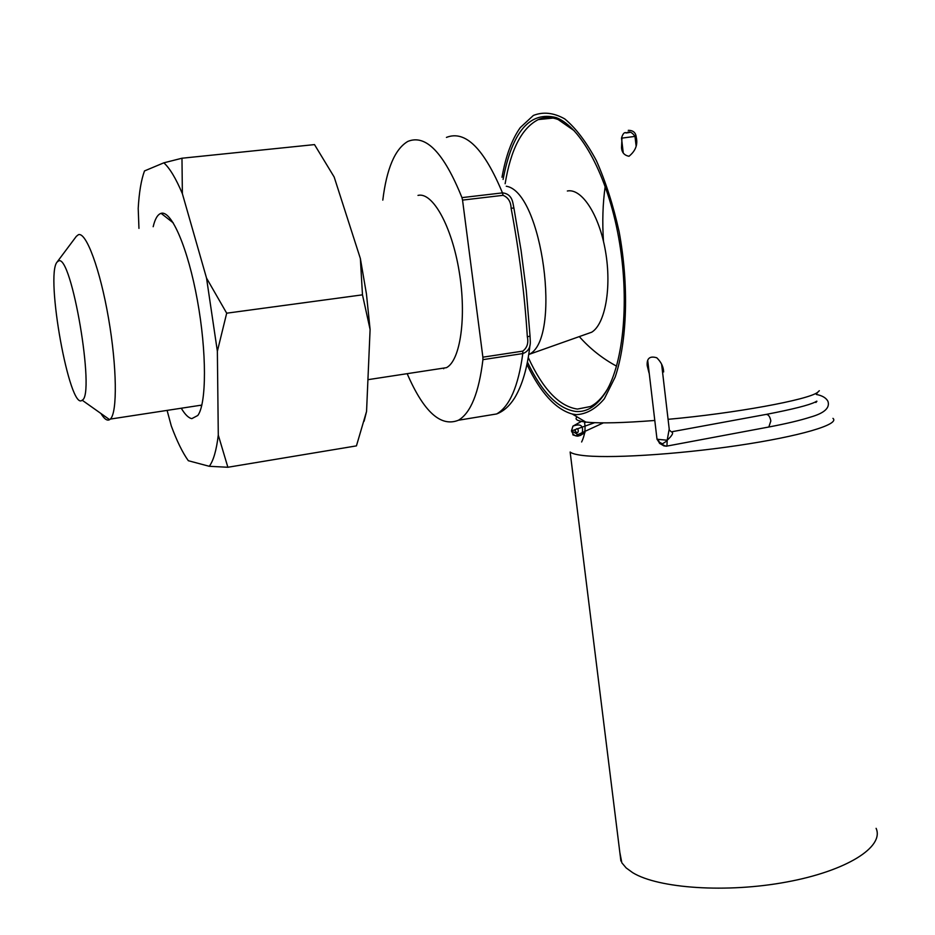 <?xml version="1.0" encoding="UTF-8"?>
<svg xmlns="http://www.w3.org/2000/svg" width="935" height="935" viewBox="0 0 935 935"><rect width="100%" height="100%" fill="white"/><g stroke="black" fill="none" stroke-linecap="round" stroke-linejoin="round"><path stroke-width="1.4" d="M407.169 373.673C423.707 411.832 440.806 427.353 458.43 420.236C470.737 413.001 478.895 392.805 482.927 359.648L482.881 357.182L522.782 351.116C527.165 347.773 528.672 342.981 527.328 336.752C524.593 293.906 519.182 251.071 511.118 208.271C510.861 201.738 508.173 197.425 503.065 195.321L462.544 200.102L482.881 357.182M527.328 336.752L530.04 336.168L530.32 341.941C530.39 347.855 527.889 351.724 522.805 353.559L482.927 359.648M58.531 260.97L57.082 262.069C45.02 275.357 69.856 412.171 82.151 400.192C95.569 395.458 71.516 253.163 58.531 260.97M100.968 413.527C104.276 419.032 107.163 421.077 109.617 419.651L110.33 419.079C117.483 412.744 116.98 366.929 108.507 318.157C100.127 269.35 86.149 231.635 78.4 234.708L76.343 236.333L57.082 262.069M439.228 368.776L446.451 367.665C460.394 360.618 466.752 316.942 459.19 271.547C451.804 226.083 432.566 191.71 417.992 195.403M462.544 200.102L461.96 197.624C443.833 152.732 425.799 133.997 407.824 141.419C395.002 148.969 386.658 168.534 382.801 200.125M511.118 208.271L513.899 207.991L521.052 250.311L526.241 290.271L530.04 336.168M585.918 334.251L591.726 332.194C605.214 324.036 611.817 287.536 605.494 251.27C599.312 214.933 581.757 188.005 567.358 190.997M461.96 197.624L502.469 192.879C508.208 193.44 511.702 196.841 512.929 203.094M876.107 828.328C884.498 846.806 846.993 870.882 786.756 881.986C726.67 893.229 658.345 888.46 632.668 872.659L626.146 867.914L621.833 862.795L619.812 852.276M832.956 418.354C840.226 424.338 800.208 436.306 737.785 445.516C675.491 454.749 606.055 458.84 581.173 455.263C575.422 454.468 571.741 453.393 570.14 452.026L620.898 861.018M654.792 420.469C623.657 422.889 601.135 423.473 587.238 422.223L585.789 422.071C577.351 421.054 574.406 419.359 576.965 416.987M819.329 390.725L817.587 392.373C808.085 399.876 734.828 413.34 668.069 419.324M663.359 369.383L663.651 371.943C663.453 366.789 661.174 362.079 656.802 357.789C649.848 355.709 646.646 358.315 647.195 365.62L649.03 372.983M621.962 138.205L621.518 147.87C621.904 152.58 624.393 155.385 628.998 156.262C635.566 150.932 637.986 144.598 636.244 137.246C635.788 132.595 633.135 130.304 628.273 130.351M526.954 364.463C540.5 392.747 555.6 409.273 572.255 414.03L576.159 414.661C586.374 414.217 595.77 408.911 604.372 398.731L615.183 377.039C627.245 341.263 629.068 285.385 619.099 231.576C613.243 205.256 605.67 181.612 596.378 160.656C586.397 142.038 575.855 128.118 564.752 118.909C553.695 112.703 543.223 111.545 533.371 115.449L520.281 127.581C511.831 139.514 505.742 156.075 502.001 177.264M503.088 179.438C512.181 131.508 529.9 110.891 556.231 117.611C581.102 127.078 607.505 175.955 618.596 237.28C629.758 298.581 623.82 362.441 605.985 391.707C597.255 405.802 587.18 412.393 575.761 411.47C558.055 408.875 541.949 392.431 527.433 362.114M528.263 357.521C542.873 389.217 559.259 406.398 577.398 409.074L590.406 406.538C596.612 403.476 602.21 397.796 607.224 389.521L607.423 389.194M574.312 130.783L558.23 119.598C551.229 116.875 544.591 116.875 538.315 119.575C521.835 127.978 510.779 149.366 505.134 183.727M153.176 226.726C155.046 218.813 157.688 214.349 161.112 213.344C171.467 210.024 188.017 248.406 197.378 300.287C206.834 352.086 206.623 403.686 197.799 415.479L191.827 418.635C188.531 417.992 185.013 414.532 181.273 408.233M138.953 228.374L138.205 208.376C139.128 192.259 141.232 179.777 144.504 170.93L163.824 162.83C169.714 168.09 175.897 178.375 182.372 193.697L206.541 278.127L217.364 351.244L218.287 435.091C216.441 450.331 213.437 460.733 209.276 466.296L188.332 460.721C182.606 452.739 176.914 441.133 171.269 425.869L167.096 410.395M206.541 278.127L226.691 313.19L217.364 351.244M163.824 162.83L181.974 158.225L182.372 193.697M218.287 435.091L227.871 467.266L209.276 466.296M227.871 467.266L356.434 445.878L366.555 411.435L370.096 329.471L362.476 294.841L226.691 313.19M362.476 294.841L360.361 258.516L334.169 177.019L314.499 144.598L181.974 158.225M366.555 411.435L364.112 421.217M360.361 258.516L366.45 293.987L370.096 329.471M200.02 405.358L201.703 405.72M657.013 439.263L667.193 440.221L669.215 429.036L661.618 364.159M669.355 430.088L671.353 431.841C673.89 432.484 672.499 435.278 667.193 440.221L666.935 446.1L666.012 446.229M571.472 430.848L572.968 426.115C580.997 423.169 583.989 425.857 581.932 434.179L581.921 434.191C577.094 437.486 573.599 436.365 571.472 430.848M574.99 430.883C580.109 437.031 578.484 423.777 574.99 430.883M659.163 442.559L659.479 443.237M647.745 360.7L657.001 439.193L659.981 443.669L666.141 446.24M667.076 440.817L662.436 443.868L667.076 440.817M443.447 368.133L443.704 368.729M484.318 415.981L496.614 413.96C509.552 406.655 518.282 386.529 522.805 353.559L522.782 351.116M503.065 195.321L502.469 192.879C483.968 148.431 465.291 129.942 446.427 137.41M528.742 354.61L529.128 354.365C562.005 339.171 542.347 191.546 506.267 186.24M636.081 145.743L634.994 136.393L621.518 138.17M626.719 132.899C622.114 133.121 635.625 131.671 626.719 132.899M767.915 427.166L768.839 427.003L770.837 420.949C769.926 416.239 768.184 414.1 765.59 414.509L672.534 431.619M663.289 445.457L662.436 443.868L659.327 442.103L660.192 443.693L664.025 445.948L666.935 446.089L768.839 427.003C786.393 423.672 800.29 420.376 810.54 417.08C824.191 413.2 830.011 408.011 828.001 401.489C826.271 397.959 822.391 395.622 816.36 394.465M657.843 439.193L659.327 442.103M529.97 345.179C527.457 367.642 522.303 385.29 514.53 398.111C509.411 406.106 503.439 411.388 496.614 413.96L458.43 420.236M82.151 400.192L109.617 419.651M446.451 367.665L367.923 379.68M201.855 405.077L110.33 419.079M591.726 332.194L529.128 354.365M579.303 336.6C589.973 348.65 602.397 358.502 616.562 366.158M513.888 207.979L512.953 203.105M603.472 241.347C602.187 222.004 602.759 203.678 605.19 186.369M572.22 413.995L585.801 422.071L584.609 422.877C585.731 429.036 584.737 435.406 581.64 441.986M817.272 393.074L817.587 392.373M538.315 119.575L553.123 118.067M636.56 140.005L636.232 137.258M558.23 119.598L556.231 117.611M607.224 389.521L605.985 391.707M173.279 222.904L161.112 213.344M634.982 136.323C632.002 132.092 629.185 130.958 626.555 132.957C624.545 131.788 622.862 133.495 621.506 138.099L623.236 152.744M572.968 426.115L581.418 421.404M603.367 422.865L576.79 435.137L577.725 436.177L580.378 435.418L585.029 432.613M815.881 402.482C817.459 400.893 817.248 400.741 815.238 402.038C809.079 405.147 792.833 409.25 766.513 414.345M575.282 429.574L571.449 430.953L573.471 434.682C568.842 434.284 588.886 439.754 571.449 430.953L572.945 426.126M594.672 422.69L577.573 428.756"/></g></svg>

